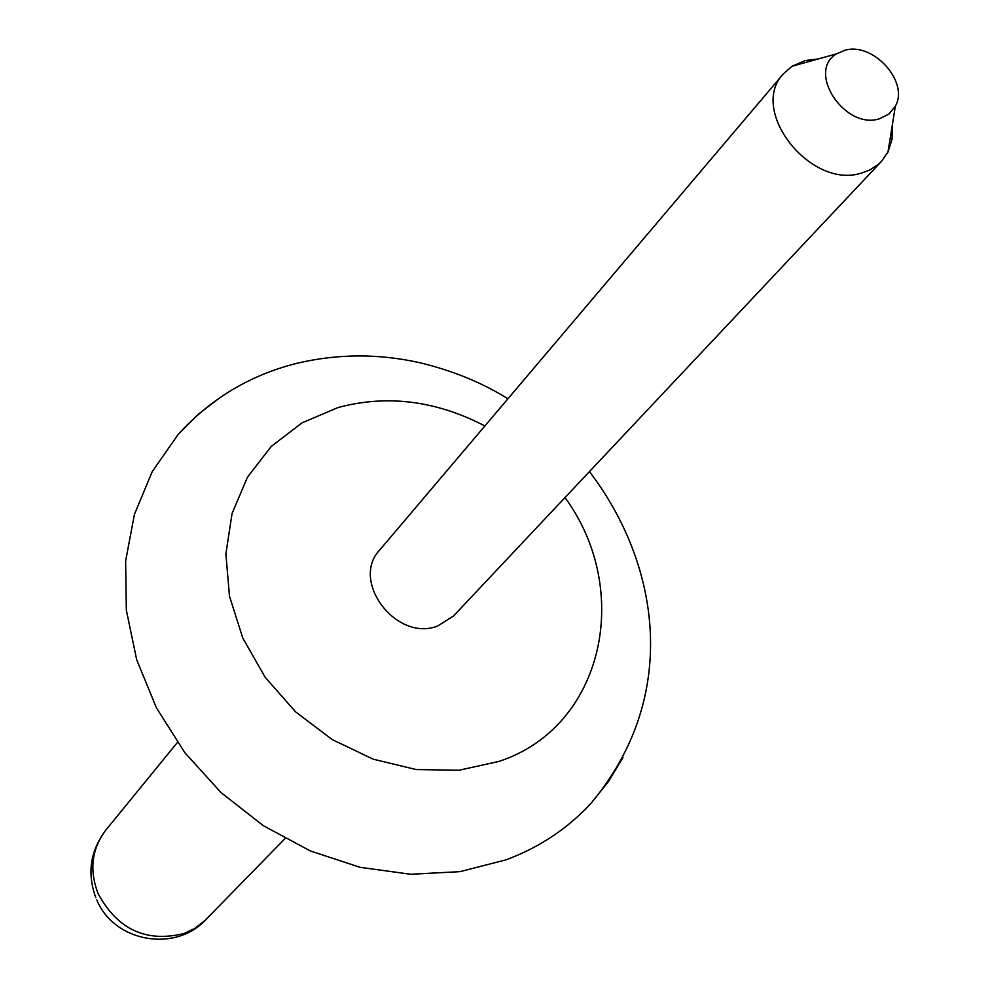 <?xml version="1.0" encoding="UTF-8"?>
<svg xmlns="http://www.w3.org/2000/svg" width="989" height="989" viewBox="0 0 989 989"><rect width="100%" height="100%" fill="white"/><g stroke="black" fill="none" stroke-linecap="round" stroke-linejoin="round"><path stroke-width="1.48" d="M844.693 50.34C872.879 41.55 909.497 81.877 895.342 106.219L888.913 114.106L879.493 118.767C844.693 130.128 806.097 71.257 836.682 53.826L844.693 50.34M892.301 125.183L892.041 139.313L887.986 152.034L881.446 161.405L877.96 164.681L869.788 169.96L861.951 172.914C810.968 190.209 747.931 110.261 783.412 73.816L791.991 66.263L805.194 60.539L818.187 58.969M881.446 161.405L453.543 615.974L437.521 626.074C396.329 642.158 350.057 581.013 379.714 550.008L783.412 73.816M622.983 757.525L608.507 781.483L590.977 803.34C567.871 828.423 539.66 847.239 506.343 859.75L459.996 871.655L410.645 874.264L360.144 867.328L310.422 850.973L263.42 825.741L221.017 792.56L184.881 752.74L156.423 707.852L136.68 659.688L126.332 610.126L125.628 561.084L134.417 514.391L152.195 471.704L178.119 434.468L197.899 414.576L220.127 397.479M565.028 497.554C633.269 591.014 603.475 727.026 499.099 761.382L458.933 770.258L416.208 769.553L373.199 759.181L332.242 739.599L295.563 711.82L265.2 677.341L242.787 638.066L229.473 596.157L225.888 553.902L232.056 513.526L247.51 477.094L271.283 446.41L302.016 422.872L338.065 407.517C387.095 394.426 436.025 400.57 484.882 425.95M284.993 838.623L204.797 920.71L194.413 928.622L184.189 933.468C146.261 942.888 117.543 929.549 98.035 893.463C89.097 869.887 91.742 848.71 105.971 829.932C90.333 850.589 86.921 873.126 95.76 897.518M895.342 106.219L887.986 152.034M590.977 803.34C680.247 696.775 660.392 564.806 589.469 471.592M507.95 398.752C481.742 382.52 452.381 370.516 419.855 362.74C378.564 353.481 337.558 353.679 296.811 363.334C250.279 374.955 210.719 398.666 178.119 434.468M96.798 899.941C114.081 942.109 175.436 953.037 206.12 919.399M177.39 742.479L105.971 829.932M836.682 53.826L791.991 66.263"/></g></svg>
